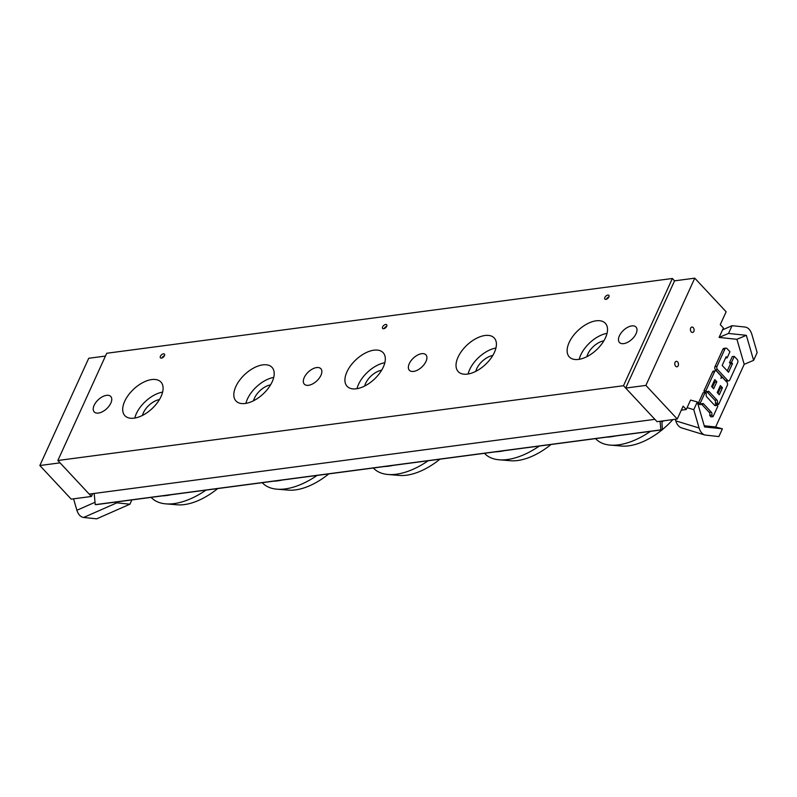 <?xml version="1.0" encoding="UTF-8"?>
<svg xmlns="http://www.w3.org/2000/svg" width="797" height="797" viewBox="0 0 797 797"><rect width="100%" height="100%" fill="white"/><g stroke="black" fill="none" stroke-linecap="round" stroke-linejoin="round"><path stroke-width="1.2" d="M164.501 355.621A2.74 1.484 -43 0 0 161.99 357.923A2.74 1.484 -43 0 0 161.96 357.992M160.426 356.239A2.74 1.484 137 0 1 162.429 354.167A2.74 1.484 137 0 1 164.451 354.107A2.74 1.484 137 0 1 163.455 357.056A2.74 1.484 137 0 1 160.446 357.843A2.74 1.484 137 0 1 160.426 356.239M386.714 326.242A2.74 1.484 -43 0 0 384.204 328.543A2.74 1.484 -43 0 0 384.174 328.613M382.64 326.86A2.74 1.484 137 0 1 384.642 324.787A2.74 1.484 137 0 1 386.665 324.728A2.74 1.484 137 0 1 385.678 327.677A2.74 1.484 137 0 1 382.66 328.464A2.74 1.484 137 0 1 382.64 326.86M608.928 296.873A2.74 1.484 -43 0 0 606.427 299.164A2.74 1.484 -43 0 0 606.387 299.244M604.853 297.48A2.74 1.484 137 0 1 606.856 295.408A2.74 1.484 137 0 1 608.878 295.348A2.74 1.484 137 0 1 607.892 298.297A2.74 1.484 137 0 1 604.873 299.084A2.74 1.484 137 0 1 604.853 297.48M320.942 375.327A11.317 6.147 137 0 1 312.673 383.885A11.317 6.147 137 0 1 304.315 384.154A11.317 6.147 137 0 1 308.389 371.94A11.317 6.147 137 0 1 320.862 368.712A11.317 6.147 137 0 1 320.942 375.327M110.843 403.103A11.317 6.147 137 0 1 102.584 411.66A11.317 6.147 137 0 1 94.215 411.929A11.317 6.147 137 0 1 98.3 399.715A11.317 6.147 137 0 1 110.773 396.488A11.317 6.147 137 0 1 110.843 403.103M672.369 278.482L623.493 385.718L57.852 460.497L106.728 353.26L672.369 278.482L674.561 280.833L625.695 388.069L657.057 421.683L677.261 419.013L645.889 385.399L694.765 278.163L726.137 311.776L720.269 324.638L723.407 328.005L719.103 337.43L728.518 333.445L732.054 325.684L722.56 329.868M623.493 385.718L654.865 419.332L89.224 494.11L57.852 460.497M273.72 377.419A24.637 13.38 -43 0 0 247.429 399.018A24.637 13.38 -43 0 0 245.894 403.382M270.552 384.881A15.063 8.179 -43 0 0 253.566 400.732M235.822 386.585A24.637 13.38 137 0 1 253.815 367.945A24.637 13.38 137 0 1 272.016 367.367A24.637 13.38 137 0 1 263.14 393.967A24.637 13.38 137 0 1 235.992 400.991A24.637 13.38 137 0 1 235.822 386.585M495.933 348.04A24.637 13.38 -43 0 0 469.642 369.639A24.637 13.38 -43 0 0 468.108 374.002M492.765 355.502A15.063 8.179 -43 0 0 475.779 371.352M458.036 357.205A24.637 13.38 137 0 1 476.028 338.566A24.637 13.38 137 0 1 494.23 337.988A24.637 13.38 137 0 1 485.353 364.588A24.637 13.38 137 0 1 458.205 371.611A24.637 13.38 137 0 1 458.036 357.205M162.608 392.104A24.637 13.38 -43 0 0 136.317 413.703A24.637 13.38 -43 0 0 134.793 418.066M159.44 399.576A15.063 8.179 -43 0 0 142.464 415.416M124.711 401.27A24.637 13.38 137 0 1 142.713 382.64A24.637 13.38 137 0 1 160.914 382.052A24.637 13.38 137 0 1 152.028 408.652A24.637 13.38 137 0 1 124.88 415.675A24.637 13.38 137 0 1 124.711 401.27M384.821 362.725A24.637 13.38 -43 0 0 358.54 384.333A24.637 13.38 -43 0 0 357.006 388.687M381.653 370.197A15.063 8.179 -43 0 0 364.677 386.047M346.934 371.89A24.637 13.38 137 0 1 364.926 353.26A24.637 13.38 137 0 1 383.128 352.673A24.637 13.38 137 0 1 374.241 379.272A24.637 13.38 137 0 1 347.093 386.296A24.637 13.38 137 0 1 346.934 371.89M607.035 333.345A24.637 13.38 -43 0 0 580.754 354.954A24.637 13.38 -43 0 0 579.22 359.308M603.867 340.817A15.063 8.179 -43 0 0 586.891 356.667M569.148 342.511A24.637 13.38 137 0 1 587.14 323.881A24.637 13.38 137 0 1 605.341 323.293A24.637 13.38 137 0 1 596.455 349.893A24.637 13.38 137 0 1 569.307 356.926A24.637 13.38 137 0 1 569.148 342.511M409.279 363.651A11.317 6.147 137 0 1 417.548 355.093A11.317 6.147 137 0 1 425.907 354.824A11.317 6.147 137 0 1 421.832 367.038A11.317 6.147 137 0 1 409.359 370.266A11.317 6.147 137 0 1 409.279 363.651M619.379 335.876A11.317 6.147 137 0 1 627.647 327.308A11.317 6.147 137 0 1 636.006 327.049A11.317 6.147 137 0 1 631.921 339.263A11.317 6.147 137 0 1 619.458 342.491A11.317 6.147 137 0 1 619.379 335.876M606.766 437.135A61.19 33.235 -43 0 0 615.354 435.999M595.538 438.619L596.116 439.197A61.19 33.235 -43 0 0 610.273 445.115L621.73 446.051A52.572 28.553 -43 0 0 662.108 429.822M662.656 429.364A52.572 28.553 -43 0 0 672.857 419.591M610.273 445.115A61.19 33.235 -43 0 0 650.412 431.366M661.988 422.171A61.19 33.235 -43 0 0 663.413 420.846M384.553 466.514A61.19 33.235 -43 0 0 393.14 465.378M373.325 467.998L373.903 468.576A61.19 33.235 -43 0 0 388.059 474.494L399.516 475.43A52.572 28.553 -43 0 0 439.894 459.202M388.059 474.494A61.19 33.235 -43 0 0 428.198 460.746M162.339 495.893A61.19 33.235 -43 0 0 170.927 494.758M151.679 497.946A61.19 33.235 -43 0 0 165.846 503.863L177.293 504.81A52.572 28.553 -43 0 0 217.671 488.581M165.846 503.863A61.19 33.235 -43 0 0 205.985 490.125M495.664 451.829A61.19 33.235 -43 0 0 499.858 451.471A61.19 33.235 -43 0 0 504.252 450.694M484.427 453.314L485.004 453.882A61.19 33.235 -43 0 0 499.171 459.799L510.618 460.736A52.572 28.553 -43 0 0 517.681 460.517A52.572 28.553 -43 0 0 550.996 444.507M499.171 459.799A61.19 33.235 -43 0 0 507.38 459.54A61.19 33.235 -43 0 0 539.31 446.051M273.451 481.209A61.19 33.235 -43 0 0 277.645 480.85A61.19 33.235 -43 0 0 282.028 480.073M262.213 482.693L262.791 483.261A61.19 33.235 -43 0 0 276.957 489.179L288.404 490.115A52.572 28.553 -43 0 0 295.468 489.896A52.572 28.553 -43 0 0 328.782 473.886M276.957 489.179A61.19 33.235 -43 0 0 285.167 488.92A61.19 33.235 -43 0 0 317.096 475.43M661.879 421.045L662.367 429.782L96.706 504.571L95.241 504.64L94.176 493.463M95.241 504.64L660.882 429.862L660.065 421.284M96.706 504.571L660.882 429.862M714.779 379.581L716.822 381.763L713.644 388.737L711.611 386.545L714.779 379.581M712.369 387.362L714.799 382.032L714.042 381.215M714.799 382.032L716.822 381.763M720.388 385.589L722.431 387.77L719.253 394.744L717.21 392.552L720.388 385.589M717.977 393.379L720.408 388.039L719.641 387.222M720.408 388.039L722.431 387.77M718.625 404.448L717.35 403.073A2.222 1.484 82.5 0 0 716.872 399.974L709.22 391.775A2.222 1.484 82.5 0 0 708.134 391.317A2.222 1.484 82.5 0 0 707.158 392.154L705.883 390.789L714.62 371.621A2.222 1.484 -97.5 0 1 715.596 370.774A2.222 1.484 -97.5 0 1 716.682 371.243L720.508 375.337A2.222 1.484 -97.5 0 1 720.986 378.445A2.222 1.484 -97.5 0 1 721.972 377.609A2.222 1.484 -97.5 0 1 723.058 378.067L726.884 382.171A2.222 1.484 -97.5 0 1 727.362 385.27L718.625 404.448L716.603 404.707L715.327 403.342L717.35 403.073L715.327 403.342A2.222 1.484 82.5 0 0 714.849 400.233L707.208 392.044L709.22 391.775M705.136 392.423L707.158 392.154L705.136 392.423L703.861 391.058L705.883 390.789M703.861 391.058L712.598 371.89A2.222 1.484 -97.5 0 1 713.584 371.043L715.596 370.774M729.743 380.049A2.222 1.484 -97.5 0 1 728.757 380.886A2.222 1.484 -97.5 0 1 727.671 380.428L717.479 369.499A2.222 1.484 -97.5 0 1 717.001 366.391L724.941 348.966A2.222 1.484 -97.5 0 1 725.928 348.13A2.222 1.484 -97.5 0 1 727.013 348.588L729.942 351.726L727.163 357.823L726.137 356.737L722.172 365.444L728.538 372.279L732.513 363.562L731.497 362.476L734.276 356.369L737.205 359.517A2.222 1.484 -97.5 0 1 737.683 362.615L729.743 380.049M728.757 380.886L726.744 381.155A2.222 1.484 -97.5 0 1 725.659 380.687L715.457 369.768A2.222 1.484 -97.5 0 1 714.979 366.66L722.919 349.235A2.222 1.484 -97.5 0 1 723.905 348.389L725.928 348.13M725.549 358.042L727.163 357.823M727.262 370.914L730.49 363.83L732.513 363.562M730.49 363.83L729.474 362.735L731.497 362.476M729.474 362.735L732.254 356.638L734.276 356.369M713.066 416.642L711.711 415.187A2.222 1.484 82.5 0 0 711.233 412.079L703.661 403.979A2.222 1.484 82.5 0 0 702.575 403.511A2.222 1.484 82.5 0 0 701.599 404.358L700.324 402.983L705.086 392.532L706.361 393.897A2.232 1.484 82.5 0 0 706.839 397.006L714.491 405.205A2.222 1.484 82.5 0 0 715.576 405.663A2.222 1.484 82.5 0 0 716.553 404.826L717.828 406.191L713.066 416.642L711.044 416.911L709.689 415.456L711.711 415.187M709.689 415.456A2.222 1.484 82.5 0 0 709.21 412.348L701.649 404.248L703.661 403.979M700.324 402.983L698.302 403.252L699.577 404.617L701.599 404.358M698.302 403.252L703.064 392.801L705.086 392.532M714.481 405.195A2.222 1.484 82.5 0 0 714.53 405.085L716.553 404.826M704.239 425.767L715.656 426.973L722.401 428.816L718.864 436.577L704.817 435.003C702.177 434.066 700.264 431.735 699.099 428.009L693.769 409.688L687.114 407.646L686.257 409.509L683.129 406.141L677.261 419.013M744.199 364.319L736.926 339.303L746.341 335.318L753.613 360.334L744.199 364.319L715.656 426.973M736.926 339.303L719.103 337.43M722.401 428.816L704.578 426.943L697.305 401.927L690.561 400.074L687.114 407.646M693.241 327.607A2.74 1.833 -97.5 0 1 694.077 330.526A2.74 1.833 -97.5 0 1 692.623 332.459A2.74 1.833 -97.5 0 1 690.451 329.988A2.74 1.833 -97.5 0 1 691.906 327.029A2.74 1.833 -97.5 0 1 693.241 327.607M677.599 361.918A2.74 1.833 -97.5 0 1 678.446 364.837A2.74 1.833 -97.5 0 1 676.982 366.779A2.74 1.833 -97.5 0 1 674.81 364.309A2.74 1.833 -97.5 0 1 676.264 361.35A2.74 1.833 -97.5 0 1 677.599 361.918M699.099 428.009L675.776 420.856C676.952 424.582 678.855 426.913 681.505 427.85L704.817 435.003M675.776 420.856L675.318 419.272M693.769 409.688L697.305 401.927M732.054 325.684L745.105 327.049C748.204 327.577 750.435 329.978 751.82 334.252L757.15 352.573L753.613 360.334M694.765 278.163L674.561 280.833M645.889 385.399L625.695 388.069M686.257 409.509L681.296 410.166M728.518 333.445L746.341 335.318M39.85 465.528L71.222 499.141L91.416 496.461L60.054 462.848L39.85 465.528L88.726 358.281L105.443 356.07M73.563 498.822L76.891 510.269C78.275 514.543 80.517 516.944 83.615 517.472L116.86 502.837L114.788 502.18M92.701 493.652L91.416 496.461M116.86 502.837L129.911 504.202L131.864 499.918M83.615 517.472L96.666 518.837L129.911 504.202M714.849 400.233L716.872 399.974M712.598 371.89L714.62 371.621M725.659 380.687L727.671 380.428M715.457 369.768L717.479 369.499M714.979 366.66L717.001 366.391M722.919 349.235L724.941 348.966M709.21 412.348L711.233 412.079M95.022 502.289L76.891 510.269M151.101 497.378L151.679 497.956M721.195 377.708L721.972 377.609"/></g></svg>
